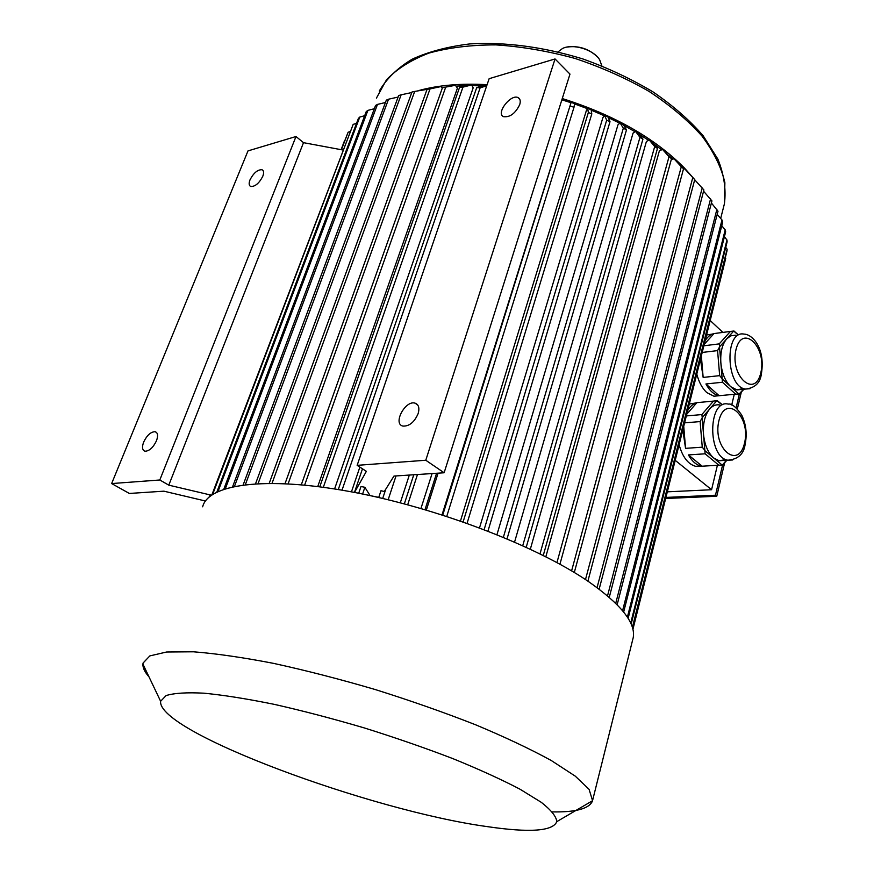 <?xml version="1.0" encoding="UTF-8"?>
<svg xmlns="http://www.w3.org/2000/svg" width="874" height="874" viewBox="0 0 874 874"><rect width="100%" height="100%" fill="white"/><g stroke="black" fill="none" stroke-linecap="round" stroke-linejoin="round"><path stroke-width="1.31" d="M724.568 463.111L716.756 496.257L665.66 498.497M741.239 392.437L737.35 408.912M725.977 459.604L719.094 460.751L713.697 457.987L722.263 465.121L726.469 460.292M705.023 450.755L713.697 457.987C708.016 452.852 704.608 444.921 703.494 434.181L705.11 453.803L688.417 454.917L702.172 466.203L700.948 466.006C696.119 464.892 691.946 461.188 688.417 454.917M702.15 418.078L703.494 434.181C702.827 423.42 704.87 415.041 709.622 409.054L702.27 417.597L700.129 421.574L684.582 422.874M721.858 404.717L716.877 400.62L709.622 409.054C712.583 405.7 715.915 404.323 719.597 404.924M700.129 421.574L702.259 447.171L685.555 448.351L682.812 429.953M683.73 426.283L685.555 448.351M702.259 447.171L704.826 450.307M705.11 453.803L718.821 465.197L702.172 466.203M718.821 465.197L722.263 465.121M716.877 400.62L713.468 401.1L701.855 414.571L686.319 415.926M713.468 401.1L696.895 402.652L686.735 414.265M701.855 414.571L702.27 417.597M717.183 400.598L722.295 404.684M726.873 460.27L722.569 465.088L715.478 495.219L716.756 496.257M687.641 410.638C690.198 406.334 693.279 403.679 696.895 402.652M719.542 347.197L720.864 362.939C720.209 352.419 722.164 344.389 726.742 338.828L719.663 346.727L717.576 350.605L702.204 352.451M738.093 334.884L733.734 331.038L726.742 338.828L730.861 335.813L735.449 335.212M743.501 388.449L736.924 389.913L730.762 386.701L739.033 394.141L743.435 389.269M722.372 379.163L730.762 386.701C725.267 381.37 721.968 373.46 720.864 362.939L722.437 382.255L705.93 383.97L719.138 395.714C714.058 394.731 709.655 390.809 705.93 383.97M703.865 345.787L719.226 343.886L730.424 331.432L714.036 333.562L704.236 344.301M733.734 331.038L730.424 331.432M719.226 343.886L719.663 346.727M734.029 331.038L738.333 334.851M701.352 355.827L703.155 377.415L700.478 359.345M717.576 350.605L719.663 375.645L703.155 377.415M719.663 375.645L722.186 378.704M722.437 382.255L735.689 394.141L713.927 396.217L706.858 392.612C702.248 388.427 698.905 382.244 696.796 374.039M735.689 394.141L739.033 394.141M743.96 389.225L739.328 394.13L736.137 407.765M705.11 340.816C707.569 336.774 710.54 334.349 714.036 333.562M710.191 320.529L722.896 332.415M675.209 460.336L711.578 489.735L667.321 491.833M701.254 466.071L695.671 466.323C688.056 464.214 682.528 457.015 679.109 444.757M689.28 404.072L696.119 402.892M706.563 335.004L712.31 334.087M734.269 394.283L731.713 405.012M717.39 465.285L711.578 489.735M514.578 542.055L633.038 133.143L635.551 131.395L639.965 137.349L522.739 545.682M530.332 549.189L646.399 141.49L649.24 139.96L651.982 141.807L657.466 148.416L543.267 555.471M545.835 556.771L659.411 150.732L662.558 149.454L671.527 158.686L559.928 564.222M672.893 159.112L668.643 155.43M661.694 149.804L653.665 143.839M648.584 140.31L639.418 134.388M635.059 131.745L623.73 125.343M619.742 123.234L608.195 117.542M604.404 115.794L591.163 110.135M587.503 108.682L574.546 103.919M570.984 102.717L561.862 99.811M482.448 85.87L471.982 85.63M465.219 85.707L456.01 86.122M445.161 87.116L441.731 87.542M317.743 486.556L457.408 88.165L455.43 85.291L442.441 87.728L455.43 85.291M334.589 488.948L473.184 87.826L471.599 84.92L462.936 87.149L323.325 487.288M351.446 491.854L359.869 467.109M354.462 492.423L362.481 468.814M407.699 504.757L417.466 474.527M426.359 510.045L438.06 473.173M442.036 514.862L571.104 102.4L442.736 515.092M460.478 520.991L586.323 110.703L587.678 108.365L588.355 112.528L463.122 521.909M479.52 527.852L602.896 117.64L604.666 115.488L607.954 116.985L610.008 121.715L487.976 531.086M496.967 534.648L617.951 124.873L620.103 122.917L623.238 124.545L626.494 129.855L507.051 538.821M388.165 499.742L396.009 475.937M370.03 495.591L378.77 497.361M489.145 78.682L555.045 58.951L425.78 460.248L357.149 465.339L489.145 78.682M378.726 497.524L380.977 490.729L384.32 491.494L393.966 476.068L444.134 472.768L569.979 74.104L555.045 58.951M444.134 472.768L425.78 460.248M354.494 492.423L366.37 471.348L357.149 465.339M358.711 493.242L360.995 486.512L364.873 487.288L370.041 495.525M295.991 136.519L247.998 150.896L111.643 483.562L159.811 479.99L295.991 136.519L303.507 142.67L342.914 150.011M209.432 496.738L209.858 495.634L209.094 497.033M209.858 495.634L210.503 495.875M211.421 495.208L168.791 485.157L159.811 479.99M205.434 501.01L163.908 491.177L129.341 493.449L111.643 483.562M418.133 413.631C419.706 408.049 418.701 404.553 415.128 403.176C405.394 399.822 392.502 423.901 402.914 426.086C409.283 426.381 414.352 422.229 418.133 413.631M519.702 104.672C520.74 101.209 520.249 98.882 518.227 97.691C511.039 93.409 495.58 113.336 503.5 116.668C509.935 117.487 515.332 113.489 519.702 104.672M693.803 178.547L684.364 167.939C654.812 138.136 614.116 114.997 562.266 98.544M487.102 84.691C460.86 83.194 437.874 85.204 418.122 90.71M695.3 180.437L694.721 179.694M601.836 65.823L599.662 59.782C593.588 49.567 572.787 43.241 562.517 48.496L558.049 51.85M597.106 56.613C588.628 48.693 578.654 45.514 567.193 47.054M168.791 485.157L303.507 142.67M156.479 440.758C158.27 435.711 157.844 432.696 155.179 431.712C150.852 431.756 147.007 435.208 143.653 442.091C141.817 447.171 142.254 450.208 144.964 451.213C149.301 451.137 153.136 447.652 156.479 440.758M262.779 176.308C264.068 172.823 263.828 170.627 262.058 169.742C257.644 169.523 253.624 172.899 249.997 179.869C248.675 183.387 248.926 185.594 250.729 186.49C255.142 186.675 259.163 183.278 262.779 176.308M632.907 629.389L725.726 258.42M632.558 628.035L726.982 250.947L727.124 249.199L725.726 247.353M632.383 627.423L727.124 249.199M631.148 624.091L727.113 241.836L726.971 240L724.404 236.767M630.711 623.118L726.971 240M628.133 618.366L725.66 231.785L725.202 229.873L721.771 225.732M627.379 617.186L725.202 229.873M623.654 612.051L722.732 221.92L721.99 219.953L717.193 214.392M622.583 610.74L721.99 219.953M617.153 604.742L718.002 211.224L711.403 203.008M615.733 603.333L716.931 209.214M609.265 597.357L711.939 200.922L703.57 191.209M607.528 595.86L710.573 198.89M599.149 589.174L703.898 189.953L694.699 179.782M597.062 587.623L702.215 187.91M585.493 579.56L692.787 177.542L684.735 168.857L694.754 179.574L587.885 581.166M692.787 177.542L694.754 179.574M684.735 168.857L683.435 169.141M571.596 570.886L681.294 166.737L674.007 158.773L683.544 168.737L574.305 572.503M681.294 166.737L683.544 168.737M674.007 158.773L671.276 159.614M556.946 562.594L669.014 156.741L671.527 158.686M669.014 156.741L662.558 149.454M540.012 553.854L654.702 146.548L657.466 148.416M654.702 146.548L649.24 139.96M341.1 149.673L344.575 140.55M349.884 131.646L348.114 132.236L341.45 149.738M341.264 149.705L348.114 132.236M211.869 494.892L353.183 124.37L212.655 494.367M356.526 123.365L353.183 124.37M216.861 492.007L358.395 118.416L359.771 117.061L218.041 491.45M364.677 115.707L359.771 117.061M374.323 108.737L367.899 110.375L225.361 488.664M223.82 489.167L366.228 111.599L367.899 110.375M385.434 102.52L377.492 104.399L234.483 486.348M232.604 486.742L375.547 105.481L377.492 104.399M243.158 484.895L386.33 100.128L388.548 99.199L245.365 484.611M398.107 97.069L388.548 99.199M258.092 483.573L401.144 94.807L398.664 95.561L255.569 483.704M411.785 92.535L401.144 94.807M269.236 483.278L411.971 92.01L414.691 91.431L272.054 483.289M414.691 91.431L427.058 89.367M442.277 88.208L440.933 86.581L430.019 88.919L288.114 483.803M285.022 483.65L427.08 89.312L430.019 88.919M427.08 89.312L440.933 86.581M301.312 484.775L442.441 87.728M304.644 485.092L445.565 87.531M319.764 486.807L459.648 87.138L462.936 87.149M459.648 87.138L468.322 84.909L471.599 84.92M338.282 489.538L476.701 87.619L484.185 85.346L486.818 85.499M342.018 490.161L480.132 87.826L476.701 87.619M486.72 85.816L480.132 87.826M362.601 494.029L364.873 487.288M382.703 498.442L385.773 489.167M404.345 503.85L413.773 474.768M400.303 502.79L409.327 475.063M420.951 508.46L432.084 473.566M425.015 509.64L436.574 473.271M446.756 516.392L574 107.284L570.46 106.082M571.104 102.4L574.6 103.58L574 107.284M587.678 108.365L591.097 109.72L591.807 113.893L588.355 112.528M467.077 523.308L591.807 113.893M484.141 529.6L606.676 120.197L610.008 121.715M606.676 120.197L604.666 115.488M503.369 537.281L623.326 128.205L626.494 129.855M623.326 128.205L620.103 122.917M526.224 547.277L642.947 139.119L639.965 137.349M635.551 131.395L638.501 133.154L642.947 139.119M552.412 811.902C576.217 812.307 589.611 808.581 592.572 800.715L589.098 789.364L575.3 776.167L551.276 760.522C530.365 749.062 505.106 737.132 475.489 724.732C443.916 712.354 410.518 700.631 375.274 689.553C339.92 679.185 305.987 670.445 273.486 663.355C242.743 657.423 216.053 653.566 193.438 651.796L166.628 652.004L149.836 655.904L143.074 663.038L142.921 664.098C142.691 667.791 144.713 672.03 148.984 676.837M632.601 640.107L633.224 637.616C635.857 622.867 620.846 604.12 588.191 581.363C535.576 545.442 435.219 507.106 349.939 491.57C264.483 475.926 208.121 484.349 202.648 506.8M487.277 826.618C529.731 832.867 552.903 831.207 556.804 821.636C556.345 816.545 551.166 810.111 541.279 802.321L519.877 789.135C501.272 779.411 478.854 769.207 452.623 758.523C424.698 747.827 395.201 737.612 364.13 727.878C332.961 718.712 303.081 710.879 274.48 704.4C247.418 698.883 223.952 695.147 204.101 693.191C186.785 692.284 174.123 693.082 166.115 695.562L160.619 701.265C157.058 731.899 371.002 810.744 487.277 826.618M715.478 495.219L665.922 497.426M723.388 207.793L724.393 203.861L724.885 182.721C721.465 167.59 713.861 152.065 702.084 136.158C687.969 120.361 670.303 105.459 649.109 91.442C626.265 78.321 601.585 67.331 575.092 58.46C548.206 51.107 521.8 46.584 495.908 44.891C470.966 44.891 448.602 47.633 428.806 53.128C410.944 60.033 396.818 68.959 386.439 79.895L376.421 98.139M749.99 388.69L745.598 389.061C725.781 387.106 724.306 329.793 744.091 334.119C751.356 334.032 765.711 346.825 761.396 373.853C760.282 382.856 755.016 387.925 745.598 389.061L736.924 389.913M760.839 372.663C755.081 399.025 729.604 376.071 736.006 349.534C742.343 323.271 767.044 347.044 760.839 372.663M732.685 459.975L727.889 460.205C707.284 457.244 707.907 398.784 728.337 404.127C731.614 403.351 736.061 406.967 741.665 414.997C746.046 424.163 747.215 433.843 745.183 444.025C743.982 453.868 738.213 459.265 727.889 460.205L719.094 460.751M744.582 442.899C738.585 470.354 712.234 448.362 718.909 420.678C725.518 393.3 751.05 416.199 744.582 442.899M379.283 91.027C386.647 78.54 397.615 67.921 412.2 59.17C428.664 51.642 447.947 46.551 470.048 43.897C505.631 41.886 543.158 46.868 582.63 58.864C607.965 67.954 631.454 78.977 653.096 91.945C673.133 105.721 689.826 120.339 703.188 135.798L717.871 159.101C724.087 174.647 726.261 189.571 724.393 203.861L720.679 218.434M263.052 170.517L262.058 169.742M156.654 432.597L155.179 431.712M519.659 99.079L518.227 97.691M417.761 405.055L415.128 403.176M633.224 637.616L592.791 799.666M556.804 821.636L592.572 800.715M160.619 701.265L142.921 664.098M719.138 395.714L713.927 396.217M700.948 466.006L695.671 466.323"/></g></svg>
